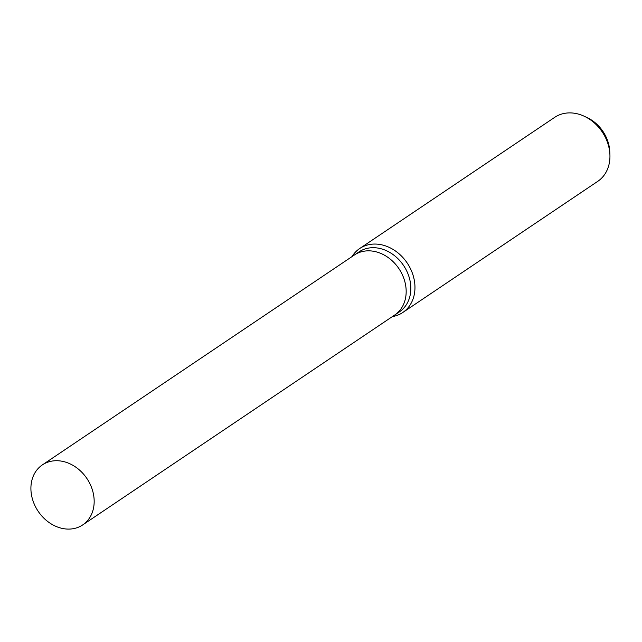 <?xml version="1.0" encoding="UTF-8"?>
<svg xmlns="http://www.w3.org/2000/svg" width="642" height="642" viewBox="0 0 642 642"><rect width="100%" height="100%" fill="white"/><g stroke="black" fill="none" stroke-linecap="round" stroke-linejoin="round"><path stroke-width="0.96" d="M394.541 315.142A36.153 29.363 -123.9 0 0 394.718 315.021L399.388 311.884A36.153 29.363 -123.9 0 0 409.163 277.272A36.153 29.363 -123.9 0 0 359.022 251.881L354.36 255.018A36.153 29.363 -123.9 0 0 354.183 255.139M354.36 255.018A36.153 29.363 -123.9 0 1 404.492 280.41A36.153 29.363 -123.9 0 1 394.718 315.021A36.153 29.363 -123.9 0 0 404.5 280.41A36.153 29.363 -123.9 0 0 354.36 255.018L42.356 464.904A36.153 29.363 -123.9 0 0 32.581 499.516A36.153 29.363 -123.9 0 0 82.722 524.907A36.153 29.363 -123.9 0 0 92.496 490.295A36.153 29.363 -123.9 0 0 42.356 464.904M392.366 316.602A38.568 31.322 -123.9 0 0 402.751 312.518A38.568 31.322 -123.9 0 0 413.183 275.603A38.568 31.322 -123.9 0 0 359.705 248.518A38.568 31.322 -123.9 0 0 352.001 256.607M402.751 312.518L597.734 181.357A38.568 31.322 -123.9 0 0 609.9 154.361A38.568 31.322 -123.9 0 0 608.159 144.442A38.568 31.322 -123.9 0 0 584.268 116.258A38.568 31.322 -123.9 0 0 554.68 117.358L359.705 248.518M609.9 154.361L609.748 151.271A34.114 27.702 -123.9 0 0 608.207 142.5A34.114 27.702 -123.9 0 0 587.069 117.574L584.268 116.258M394.718 315.021L82.722 524.907"/></g></svg>

